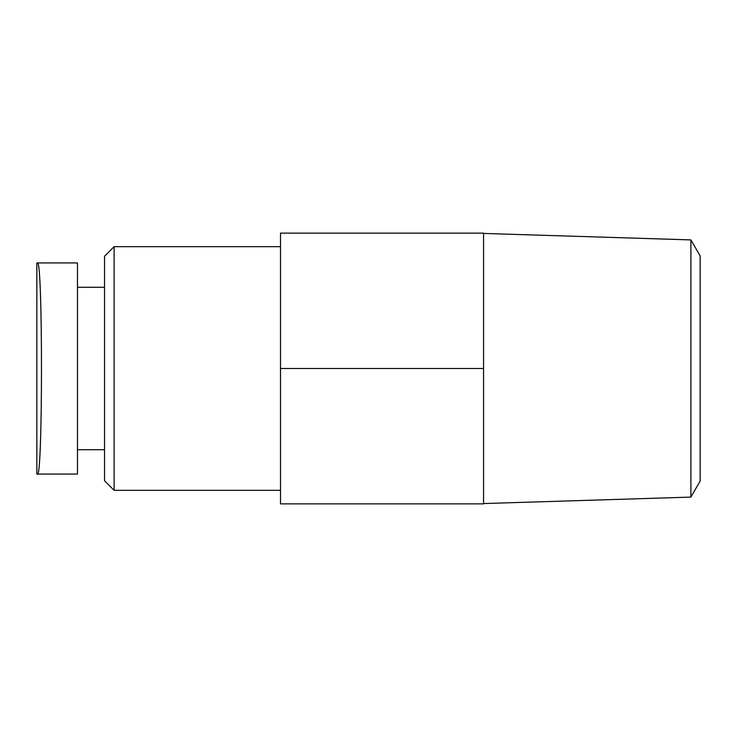 <?xml version="1.0" encoding="UTF-8"?>
<svg xmlns="http://www.w3.org/2000/svg" width="737" height="737" viewBox="0 0 737 737"><rect width="100%" height="100%" fill="white"/><g stroke="black" fill="none" stroke-linecap="round" stroke-linejoin="round"><path stroke-width="1.11" d="M37.384 474.084L77.459 474.084L77.459 262.916L36.85 262.916L36.85 474.084L37.384 474.084C42.838 480.441 42.847 256.697 37.384 262.916L77.459 262.916M77.459 287.283L104.534 287.283M114.106 490.326L114.106 246.674L104.534 256.246L104.534 480.754L114.106 490.326L280.511 490.326M114.106 246.674L280.511 246.674M280.511 368.5L280.511 503.868L483.564 503.868L483.564 368.5L280.511 368.5L280.511 233.132L483.564 233.132L483.564 368.5M690.901 497.097L700.15 481.077L700.15 255.923L690.901 239.903L690.901 497.097L483.564 503.564M77.459 449.717L104.534 449.717M690.901 239.903L483.564 233.436"/></g></svg>
